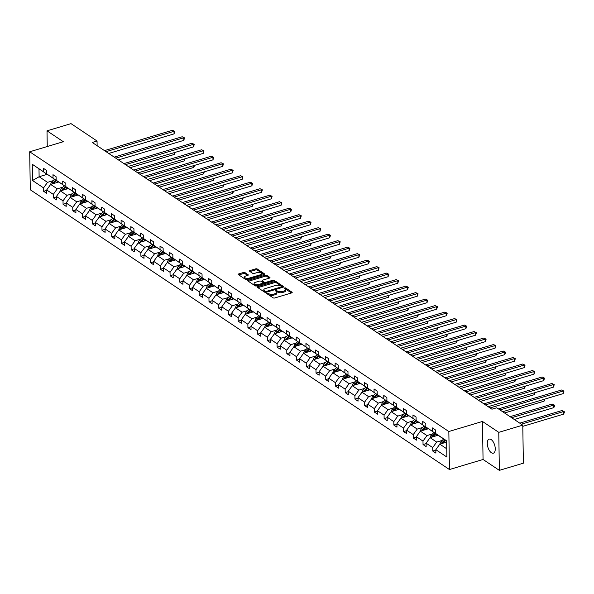 <?xml version="1.0" encoding="UTF-8"?>
<svg xmlns="http://www.w3.org/2000/svg" width="594" height="594" viewBox="0 0 594 594"><rect width="100%" height="100%" fill="white"/><g stroke="black" fill="none" stroke-linecap="round" stroke-linejoin="round"><path stroke-width="0.89" d="M266.892 293.028L266.661 293.51L273.166 297.854A1.121 0.497 -0.9 0 0 274.725 297.98L291.691 292.894A1.121 0.497 -0.9 0 0 292.203 292.471A1.121 0.497 -0.9 0 0 292.018 292.203L285.514 287.867L284.073 288.075L285.038 288.825A3.594 1.589 -0.9 0 1 285.617 289.672A3.594 1.589 -0.9 0 1 283.984 291.03L282.566 291.454A3.594 1.589 -0.9 0 1 277.591 291.053L275.661 290.399L275.304 290.704L276.269 291.446A3.594 1.589 -0.9 0 1 276.849 292.293A3.594 1.589 -0.9 0 1 275.215 293.659L273.797 294.082A3.594 1.589 -0.9 0 1 268.822 293.681L266.892 293.028M491.372 452.725A7.328 3.542 -106.7 0 0 493.369 453.17A7.328 3.542 -106.7 0 0 495.099 447A7.328 3.542 -106.7 0 0 491.164 439.575A7.328 3.542 -106.7 0 0 489.166 439.129A7.328 3.542 -106.7 0 0 487.444 445.292A7.328 3.542 -106.7 0 0 491.372 452.725M245.01 272.639A1.121 0.497 -0.9 0 0 243.458 272.512L238.699 273.938A1.121 0.497 -0.9 0 0 238.187 274.361A1.121 0.497 -0.9 0 0 238.365 274.628L245.589 279.447A1.121 0.497 -0.9 0 0 247.141 279.574L264.115 274.495A1.121 0.497 -0.9 0 0 264.627 274.064A1.121 0.497 -0.9 0 0 264.441 273.804L257.224 268.978A1.121 0.497 -0.9 0 0 255.665 268.852L249.918 270.574A1.121 0.497 -0.9 0 0 249.406 271.005A1.121 0.497 -0.9 0 0 249.584 271.265L252.673 273.329A1.121 0.497 -0.9 0 0 254.232 273.455L257.083 272.601A3.007 1.329 -0.9 0 1 260.142 272.505A3.007 1.329 -0.9 0 1 261.724 273.648A3.007 1.329 -0.9 0 1 260.358 274.792L249.183 278.133A3.007 1.329 -0.9 0 1 246.124 278.23A3.007 1.329 -0.9 0 1 244.542 277.086A3.007 1.329 -0.9 0 1 245.909 275.95L247.772 275.393A1.121 0.497 -0.9 0 0 248.285 274.963A1.121 0.497 -0.9 0 0 248.106 274.695L245.01 272.639L245.032 273.663A1.121 0.497 -0.9 0 0 243.473 273.537L238.825 274.933M63.313 141.714L47.008 130.828L71.02 123.641L97.052 141.023L92.248 142.456L491.936 409.214L496.74 407.774L522.779 425.156L498.767 432.343L482.462 421.458L448.841 431.519L29.7 151.782L63.313 141.714M257.737 286.642A1.121 0.497 -0.9 0 0 257.224 287.065A1.121 0.497 -0.9 0 0 257.402 287.333L264.627 292.151A1.121 0.497 -0.9 0 0 266.179 292.278L283.152 287.199A1.121 0.497 -0.9 0 0 283.665 286.776A1.121 0.497 -0.9 0 0 283.479 286.508L276.255 281.69A1.121 0.497 -0.9 0 0 274.703 281.563L257.737 286.642L257.751 287.563M255.108 285.803L247.884 280.977A1.121 0.497 -0.9 0 1 247.705 280.717A1.121 0.497 -0.9 0 1 248.218 280.286L265.184 275.208A1.121 0.497 -0.9 0 1 266.736 275.334L269.832 277.398A1.121 0.497 -0.9 0 1 270.01 277.658A1.121 0.497 -0.9 0 1 269.498 278.089L262.615 280.145A1.121 0.497 -0.9 0 0 262.11 280.576A1.121 0.497 -0.9 0 0 262.288 280.836L264.337 282.209A1.121 0.497 -0.9 0 0 265.897 282.336L273.054 280.19L274.272 280.465L273.916 280.762L256.66 285.929A1.121 0.497 -0.9 0 1 255.108 285.803M47.008 130.828L47.253 146.525M482.462 421.458L483.056 459.474L499.361 470.359L498.767 432.343M499.361 470.359L523.373 463.171L522.779 425.156M47.676 174.666L32.269 164.271L43.31 171.636L43.258 168.199L46.377 170.278L46.429 173.723L53.037 178.133L52.985 174.688L56.103 176.774L56.155 180.212L62.771 184.623L62.712 181.185L65.83 183.264L65.889 186.709L72.498 191.119L72.446 187.674L75.564 189.761L75.616 193.198L82.224 197.609L82.172 194.171L85.291 196.25L85.343 199.695L91.951 204.106L91.899 200.661L95.018 202.747L95.07 206.185L101.685 210.595L101.626 207.158L104.744 209.237L104.804 212.682L111.412 217.092L111.36 213.647L114.479 215.733L114.531 219.171L121.139 223.582L121.087 220.144L124.205 222.223L124.257 225.668L130.866 230.078L130.814 226.633L133.932 228.72L133.984 232.157L140.6 236.568L140.54 233.13L143.659 235.209L143.718 238.654L150.327 243.065L150.275 239.62L153.393 241.699L153.445 245.144L160.053 249.554L160.001 246.116L163.12 248.195L163.172 251.641L169.78 256.051L169.728 252.606L172.847 254.685L172.899 258.13L179.514 262.541L179.455 259.103L182.573 261.182L182.633 264.627L189.241 269.037L189.189 265.592L192.308 267.671L192.359 271.116L198.968 275.527L198.916 272.089L202.034 274.168L202.086 277.606L208.694 282.024L208.643 278.579L211.761 280.658L211.813 284.103L218.429 288.513L218.369 285.075L221.488 287.154L221.547 290.592L228.155 295.01L228.103 291.565L231.222 293.644L231.274 297.089L237.882 301.5L237.83 298.062L240.949 300.141L241.001 303.579L247.616 307.996L247.557 304.551L250.675 306.63L250.727 310.075L257.343 314.486L257.291 311.048L260.402 313.127L260.462 316.565L267.07 320.983L267.018 317.538L270.136 319.617L270.188 323.062L276.797 327.472L276.745 324.034L279.863 326.113L279.915 329.551L286.531 333.969L286.471 330.524L289.59 332.603L289.649 336.048L296.257 340.459L296.206 337.021L299.324 339.1L299.376 342.538L305.984 346.955L305.932 343.51L309.051 345.589L309.103 349.034L315.711 353.445L315.659 350.007L318.778 352.086L318.829 355.524L325.445 359.942L325.386 356.497L328.504 358.576L328.564 362.021L335.172 366.431L335.12 362.986L338.238 365.072L338.29 368.51L344.899 372.928L344.847 369.483L347.965 371.562L348.017 375.007L354.625 379.418L354.573 375.972L357.692 378.059L357.744 381.496L364.36 385.914L364.3 382.469L367.419 384.548L367.478 387.993L374.086 392.404L374.034 388.959L377.153 391.045L377.205 394.483L383.813 398.893L383.761 395.456L386.88 397.535L386.932 400.98L393.54 405.39L393.488 401.945L396.606 404.031L396.658 407.469L403.274 411.88L403.215 408.442L406.333 410.521L406.393 413.966L413.001 418.376L412.949 414.931L416.067 417.018L416.119 420.455L422.728 424.866L422.676 421.428L425.794 423.507L425.846 426.952L432.454 431.363L432.402 427.918L435.521 430.004L435.573 433.442L446.614 440.807L446.866 457.046L435.833 449.68L435.885 453.118L432.766 451.039L432.714 447.594L426.106 443.183L426.158 446.629L423.039 444.542L422.987 441.104L416.372 436.694L416.431 440.132L413.313 438.053L413.253 434.608L406.645 430.197L406.697 433.642L403.578 431.556L403.526 428.118L396.918 423.708L396.97 427.145L393.852 425.066L393.8 421.621L387.184 417.211L387.243 420.656L384.125 418.57L384.073 415.132L377.457 410.721L377.517 414.159L374.398 412.08L374.339 408.635L367.731 404.224L367.783 407.67L364.664 405.583L364.612 402.145L358.004 397.735L358.056 401.173L354.937 399.094L354.885 395.649L348.27 391.238L348.329 394.683L345.211 392.597L345.151 389.159L338.543 384.749L338.595 388.186L335.484 386.107L335.424 382.662L328.816 378.252L328.868 381.697L325.75 379.611L325.698 376.173L319.089 371.762L319.141 375.2L316.023 373.121L315.971 369.676L309.355 365.265L309.415 368.711L306.296 366.624L306.237 363.186L299.628 358.776L299.68 362.214L296.562 360.135L296.51 356.69L289.902 352.279L289.954 355.724L286.835 353.645L286.783 350.2L280.175 345.79L280.227 349.227L277.108 347.148L277.056 343.703L270.441 339.293L270.5 342.738L267.382 340.659L267.322 337.214L260.714 332.803L260.766 336.241L257.648 334.162L257.596 330.717L250.987 326.306L251.039 329.752L247.921 327.673L247.869 324.227L241.261 319.817L241.313 323.255L238.194 321.176L238.142 317.738L231.526 313.32L231.586 316.765L228.467 314.686L228.408 311.241L221.8 306.831L221.852 310.268L218.733 308.189L218.681 304.752L212.073 300.334L212.125 303.779L209.006 301.7L208.954 298.255L202.346 293.844L202.398 297.282L199.28 295.203L199.228 291.765L192.612 287.348L192.671 290.793L189.553 288.714L189.493 285.269L182.885 280.858L182.937 284.296L179.819 282.217L179.767 278.779L173.158 274.361L173.21 277.806L170.092 275.727L170.04 272.282L163.424 267.872L163.484 271.31L160.365 269.231L160.313 265.793L153.698 261.375L153.757 264.82L150.638 262.741L150.579 259.296L143.971 254.885L144.023 258.323L140.904 256.244L140.852 252.806L134.244 248.389L134.296 251.834L131.177 249.755L131.126 246.31L124.51 241.899L124.569 245.337L121.451 243.258L121.391 239.82L114.783 235.402L114.835 238.847L111.724 236.768L111.665 233.323L105.056 228.913L105.108 232.358L101.99 230.272L101.938 226.834L95.33 222.416L95.382 225.861L92.263 223.782L92.211 220.337L85.595 215.926L85.655 219.372L82.536 217.285L82.477 213.847L75.869 209.43L75.921 212.875L72.802 210.796L72.75 207.351L66.142 202.94L66.194 206.385L63.075 204.299L63.023 200.861L56.415 196.443L56.467 199.888L53.349 197.809L53.297 194.364L46.681 189.954L46.74 193.399L43.622 191.313L43.562 187.875L32.529 180.509L32.269 164.271M47.409 174.747L43.31 171.636M448.841 431.519L449.443 469.535L30.294 189.79L29.7 151.782M62.816 187.177L57.262 188.84L50.646 184.43L58.591 182.054M50.646 184.43L46.681 189.954M57.262 188.84L53.297 194.364M57.41 181.163L46.429 173.723M57.143 181.237L53.037 178.133M72.55 193.674L66.988 195.337L60.38 190.926L68.317 188.55M60.38 190.926L56.415 196.443M66.988 195.337L63.023 200.861M67.137 187.652L56.155 180.212M66.87 187.734L62.771 184.623M82.276 200.163L76.715 201.826L70.107 197.416L78.044 195.04M70.107 197.416L66.142 202.94M76.715 201.826L72.75 207.351M76.864 194.149L65.889 186.709M76.596 194.223L72.498 191.119M92.003 206.66L86.449 208.323L79.834 203.913L87.771 201.537M79.834 203.913L75.869 209.43M86.449 208.323L82.477 213.847M86.59 200.638L75.616 193.198M86.323 200.72L82.224 197.609M101.73 213.149L96.176 214.813L89.568 210.402L97.505 208.026M89.568 210.402L85.595 215.926M96.176 214.813L92.211 220.337M96.325 207.135L85.343 199.695M96.057 207.209L91.951 204.106M111.464 219.646L105.903 221.31L99.295 216.899L107.232 214.523M99.295 216.899L95.33 222.416M105.903 221.31L101.938 226.834M106.051 213.625L95.07 206.185M105.784 213.706L101.685 210.595M121.191 226.136L115.63 227.799L109.021 223.389L116.959 221.013M109.021 223.389L105.056 228.913M115.63 227.799L111.665 233.323M115.778 220.122L104.804 212.682M115.511 220.196L111.412 217.092M130.918 232.633L125.364 234.296L118.748 229.885L126.685 227.509M118.748 229.885L114.783 235.402M125.364 234.296L121.391 239.82M125.505 226.611L114.531 219.171M125.245 226.693L121.139 223.582M140.652 239.122L135.09 240.785L128.482 236.375L136.42 233.999M128.482 236.375L124.51 241.899M135.09 240.785L131.126 246.31M135.239 233.108L124.257 225.668M134.972 233.182L130.866 230.078M150.379 245.619L144.817 247.282L138.209 242.872L146.146 240.496M138.209 242.872L134.244 248.389M144.817 247.282L140.852 252.806M144.966 239.597L133.984 232.157M144.698 239.679L140.6 236.568M160.105 252.108L154.544 253.772L147.936 249.361L155.873 246.985M147.936 249.361L143.971 254.885M154.544 253.772L150.579 259.296M154.692 246.094L143.718 238.654M154.425 246.168L150.327 243.065M169.832 258.605L164.278 260.269L157.662 255.858L165.6 253.475M157.662 255.858L153.698 261.375M164.278 260.269L160.313 265.793M164.419 252.584L153.445 245.144M164.159 252.665L160.053 249.554M179.566 265.095L174.005 266.758L167.397 262.348L175.334 259.972M167.397 262.348L163.424 267.872M174.005 266.758L170.04 272.282M174.153 259.081L163.172 251.641M173.886 259.155L169.78 256.051M189.293 271.592L183.732 273.255L177.123 268.844L185.061 266.461M177.123 268.844L173.158 274.361M183.732 273.255L179.767 278.779M183.88 265.57L172.899 258.13M183.613 265.652L179.514 262.541M199.02 278.081L193.458 279.744L186.85 275.334L194.787 272.958M186.85 275.334L182.885 280.858M193.458 279.744L189.493 285.269M193.607 272.067L182.633 264.627M193.34 272.141L189.241 269.037M208.746 284.578L203.193 286.241L196.577 281.831L204.514 279.447M196.577 281.831L192.612 287.348M203.193 286.241L199.228 291.765M203.334 278.556L192.359 271.116M203.074 278.638L198.968 275.527M218.481 291.067L212.919 292.731L206.311 288.32L214.248 285.944M206.311 288.32L202.346 293.844M212.919 292.731L208.954 298.255M213.068 285.046L202.086 277.606M212.801 285.127L208.694 282.024M228.207 297.564L222.646 299.228L216.038 294.81L223.975 292.434M216.038 294.81L212.073 300.334M222.646 299.228L218.681 304.752M222.795 291.543L211.813 284.103M222.527 291.624L218.429 288.513M237.934 304.054L232.373 305.717L225.765 301.307L233.702 298.931M225.765 301.307L221.8 306.831M232.373 305.717L228.408 311.241M232.521 298.032L221.547 290.592M232.254 298.114L228.155 295.01M247.661 310.551L242.107 312.214L235.491 307.796L243.429 305.42M235.491 307.796L231.526 313.32M242.107 312.214L238.142 317.738M242.255 304.529L231.274 297.089M241.988 304.611L237.882 301.5M257.395 317.04L251.834 318.703L245.225 314.293L253.163 311.917M245.225 314.293L241.261 319.817M251.834 318.703L247.869 324.227M251.982 311.018L241.001 303.579M251.715 311.1L247.616 307.996M267.122 323.537L261.56 325.2L254.952 320.782L262.89 318.406M254.952 320.782L250.987 326.306M261.56 325.2L257.596 330.717M261.709 317.515L250.727 310.075M261.442 317.597L257.343 314.486M276.849 330.026L271.295 331.69L264.679 327.279L272.616 324.903M264.679 327.279L260.714 332.803M271.295 331.69L267.322 337.214M271.436 324.005L260.462 316.565M271.168 324.086L267.07 320.983M286.575 336.516L281.021 338.186L274.406 333.769L282.35 331.393M274.406 333.769L270.441 339.293M281.021 338.186L277.056 343.703M281.17 330.502L270.188 323.062M280.903 330.583L276.797 327.472M296.309 343.013L290.748 344.676L284.14 340.265L292.077 337.889M284.14 340.265L280.175 345.79M290.748 344.676L286.783 350.2M290.897 336.991L279.915 329.551M290.629 337.073L286.531 333.969M306.036 349.502L300.475 351.173L293.867 346.755L301.804 344.379M293.867 346.755L289.902 352.279M300.475 351.173L296.51 356.69M300.623 343.488L289.649 336.048M300.356 343.57L296.257 340.459M315.763 355.999L310.209 357.662L303.593 353.252L311.531 350.876M303.593 353.252L299.628 358.776M310.209 357.662L306.237 363.186M310.35 349.977L299.376 342.538M310.083 350.059L305.984 346.955M325.49 362.488L319.936 364.159L313.328 359.741L321.265 357.365M313.328 359.741L309.355 365.265M319.936 364.159L315.971 369.676M320.084 356.474L309.103 349.034M319.817 356.556L315.711 353.445M335.224 368.985L329.663 370.649L323.054 366.238L330.992 363.862M323.054 366.238L319.089 371.762M329.663 370.649L325.698 376.173M329.811 362.964L318.829 355.524M329.544 363.045L325.445 359.942M344.951 375.475L339.389 377.145L332.781 372.728L340.718 370.352M332.781 372.728L328.816 378.252M339.389 377.145L335.424 382.662M339.538 369.461L328.564 362.021M339.271 369.542L335.172 366.431M354.677 381.972L349.124 383.635L342.508 379.224L350.445 376.848M342.508 379.224L338.543 384.749M349.124 383.635L345.151 389.159M349.265 375.95L338.29 368.51M349.005 376.032L344.899 372.928M364.412 388.461L358.85 390.132L352.242 385.714L360.179 383.338M352.242 385.714L348.27 391.238M358.85 390.132L354.885 395.649M358.999 382.447L348.017 375.007M358.731 382.529L354.625 379.418M374.138 394.958L368.577 396.621L361.969 392.211L369.906 389.835M361.969 392.211L358.004 397.735M368.577 396.621L364.612 402.145M368.726 388.936L357.744 381.496M368.458 389.018L364.36 385.914M383.865 401.447L378.304 403.118L371.696 398.7L379.633 396.324M371.696 398.7L367.731 404.224M378.304 403.118L374.339 408.635M378.452 395.433L367.478 387.993M378.185 395.515L374.086 392.404M393.592 407.944L388.038 409.608L381.422 405.197L389.36 402.821M381.422 405.197L377.457 410.721M388.038 409.608L384.073 415.132M388.179 401.923L377.205 394.483M387.919 402.004L383.813 398.893M403.326 414.434L397.765 416.097L391.156 411.687L399.094 409.311M391.156 411.687L387.184 417.211M397.765 416.097L393.8 421.621M397.913 408.42L386.932 400.98M397.646 408.501L393.54 405.39M413.053 420.931L407.491 422.594L400.883 418.183L408.821 415.807M400.883 418.183L396.918 423.708M407.491 422.594L403.526 428.118M407.64 414.909L396.658 407.469M407.373 414.991L403.274 411.88M422.779 427.42L417.218 429.083L410.61 424.673L418.547 422.297M410.61 424.673L406.645 430.197M417.218 429.083L413.253 434.608M417.367 421.406L406.393 413.966M417.099 421.48L413.001 418.376M432.506 433.917L426.952 435.58L420.337 431.17L428.274 428.794M420.337 431.17L416.372 436.694M426.952 435.58L422.987 441.104M427.093 427.895L416.119 420.455M426.834 427.977L422.728 424.866M442.24 440.406L436.679 442.07L430.071 437.659L438.008 435.283M430.071 437.659L426.106 443.183M436.679 442.07L432.714 447.594M436.828 434.392L425.846 426.952M436.56 434.466L432.454 431.363M446.74 448.789L439.798 444.156L446.636 442.107M439.798 444.156L435.833 449.68M483.056 459.474L449.443 469.535M97.126 145.708L97.052 141.023M38.996 169.127L39.115 176.73L47.535 182.351L53.089 180.687M46.896 174.398L39.115 176.73L32.529 180.509M445.359 442.493L446.621 441.208L435.573 433.442M47.535 182.351L43.562 187.875M435.84 450.118L432.766 451.039M426.106 443.629L423.039 444.542M416.379 437.132L413.313 438.053M406.652 430.643L403.578 431.556M396.926 424.146L393.852 425.066M387.191 417.656L384.125 418.57M377.465 411.159L374.398 412.08M367.738 404.67L364.664 405.583M358.011 398.173L354.937 399.094M348.277 391.684L345.211 392.597M338.55 385.187L335.484 386.107M328.824 378.697L325.75 379.611M319.097 372.2L316.023 373.121M309.363 365.711L306.296 366.624M299.636 359.214L296.562 360.135M289.909 352.725L286.835 353.645M280.182 346.228L277.108 347.148M270.448 339.738L267.382 340.659M260.721 333.241L257.648 334.162M250.995 326.752L247.921 327.673M241.268 320.255L238.194 321.176M231.534 313.766L228.467 314.686M221.807 307.269L218.733 308.189M212.08 300.779L209.006 301.7M202.346 294.282L199.28 295.203M192.619 287.793L189.553 288.714M182.893 281.296L179.819 282.217M173.166 274.807L170.092 275.727M163.432 268.31L160.365 269.231M153.705 261.82L150.638 262.741M143.978 255.323L140.904 256.244M134.251 248.834L131.177 249.755M124.517 242.337L121.451 243.258M114.791 235.848L111.724 236.768M105.064 229.351L101.99 230.272M95.337 222.861L92.263 223.782M85.603 216.364L82.536 217.285M75.876 209.875L72.802 210.796M66.149 203.378L63.075 204.299M56.423 196.889L53.349 197.809M46.688 190.392L43.622 191.313M267.389 293.993L268.837 294.706A3.594 1.589 -0.9 0 0 273.819 295.107L273.797 294.082M276.849 292.293L276.871 293.325A3.594 1.589 -0.9 0 1 275.23 294.683L273.819 295.107M285.617 289.672L285.632 290.696A3.594 1.589 -0.9 0 1 283.999 292.062L282.581 292.486A3.594 1.589 -0.9 0 1 277.606 292.077L276.151 291.372M291.58 292.931L284.92 288.743M283.041 287.229L276.277 282.714A1.121 0.497 -0.9 0 0 274.718 282.588L257.863 287.637M265.273 291.305L266.364 291.394L281.259 286.939L281.615 286.642L280.598 285.863A3.594 1.589 -0.9 0 0 275.623 285.454L265.444 288.506A3.594 1.589 -0.9 0 0 263.803 289.872A3.594 1.589 -0.9 0 0 264.389 290.718L265.273 291.305L265.325 292.359M281.615 286.642L281.504 287.481M263.803 289.872L263.825 290.897A3.594 1.589 -0.9 0 0 264.404 291.743L264.389 290.718M265.288 292.337L264.404 291.743M248.344 281.281L265.199 276.232L265.184 275.208M269.394 278.118L266.758 276.358A1.121 0.497 -0.9 0 0 265.199 276.232M262.11 280.576L262.125 281.601A1.121 0.497 -0.9 0 0 262.303 281.868L264.352 283.234A1.121 0.497 -0.9 0 0 264.983 283.435M255.479 282.284A3.007 1.329 -0.9 0 0 254.106 283.427A3.007 1.329 -0.9 0 0 255.687 284.563A3.007 1.329 -0.9 0 0 258.754 284.474L262.689 283.293A1.121 0.497 -0.9 0 0 263.201 282.87A1.121 0.497 -0.9 0 0 263.016 282.603L260.966 281.237A1.121 0.497 -0.9 0 0 259.415 281.111L255.479 282.284M254.106 283.427L254.128 284.452A3.007 1.329 -0.9 0 0 257.321 285.729M263.209 283.969A1.121 0.497 -0.9 0 0 263.216 283.895L263.201 282.87M247.661 275.423L245.032 273.663M244.542 277.086L244.557 278.118A3.007 1.329 -0.9 0 0 247.757 279.388M261.397 275.304A3.007 1.329 -0.9 0 0 261.746 274.673L261.724 273.648M264.003 274.525L257.239 270.01A1.121 0.497 -0.9 0 0 255.68 269.884L250.037 271.569M439.916 444.119A3.037 2.294 -56.3 0 1 441.03 441.632L443.518 439.115M522.794 426.344L563.528 414.152L563.491 411.583L561.931 410.543L519.787 423.158M442.627 443.31A3.037 2.294 -56.3 0 1 442.961 442.924L445.448 440.406M444.706 439.902L442.218 442.426A3.037 2.294 123.7 0 0 441.379 443.681M521.346 424.198L563.491 411.583L564.285 411.664L564.3 412.689L563.528 414.152M561.931 410.543L564.285 411.664M502.658 411.731L563.209 393.599L563.171 391.03L499.992 409.949M561.612 389.991L563.958 391.119L561.612 389.991L498.433 408.902M563.958 391.119L563.209 393.599M435.625 435.996L437.05 434.556M430.19 437.622A3.037 2.294 -56.3 0 1 431.303 435.142L433.791 432.618M514.285 419.49L553.801 407.655L553.764 405.086L552.205 404.046L510.06 416.661M432.9 436.813A3.037 2.294 -56.3 0 1 433.234 436.427L435.721 433.91M434.971 433.412L432.484 435.929A3.037 2.294 123.7 0 0 431.645 437.191M511.62 417.708L553.764 405.086L554.558 405.175L554.573 406.199L553.801 407.655M552.205 404.046L554.558 405.175M425.898 429.507L427.316 428.066M420.463 431.133A3.037 2.294 -56.3 0 1 421.569 428.645L424.057 426.128M504.558 412.993L544.074 401.165L544.045 399.339M423.173 430.323A3.037 2.294 -56.3 0 1 423.507 429.937L425.995 427.42M425.245 426.915L422.757 429.44A3.037 2.294 123.7 0 0 421.918 430.695M544.832 399.101L544.074 401.165M488.127 406.675L553.482 387.11L553.437 384.541L485.461 404.893M551.878 383.501L554.232 384.622L551.878 383.501L483.902 403.853M554.232 384.622L553.482 387.11M478.4 400.178L543.748 380.613L543.71 378.044L475.735 398.396M542.151 377.004L544.505 378.133L542.151 377.004L474.175 397.356M544.505 378.133L543.748 380.613M416.171 423.01L417.589 421.569M410.729 424.636A3.037 2.294 -56.3 0 1 411.842 422.156L414.33 419.631M490.028 407.937L534.348 394.668L534.318 392.842M413.446 423.826A3.037 2.294 -56.3 0 1 413.78 423.44L416.268 420.923M415.518 420.426L413.03 422.943A3.037 2.294 123.7 0 0 412.191 424.205M535.105 392.612L534.348 394.668M468.673 393.688L534.021 374.123L533.984 371.554L466 391.906M532.424 370.515L534.778 371.636L532.424 370.515L464.441 390.867M534.778 371.636L534.021 374.123M406.445 416.52L407.863 415.08M401.002 418.146A3.037 2.294 -56.3 0 1 402.116 415.659L404.603 413.142M480.301 401.447L524.613 388.179L524.591 386.352M403.712 417.337A3.037 2.294 -56.3 0 1 404.046 416.951L406.534 414.434M405.784 413.929L403.296 416.453A3.037 2.294 123.7 0 0 402.465 417.708M525.378 386.115L524.613 388.179M458.947 387.191L524.294 367.627L524.257 365.058L456.274 385.409M522.698 364.018L525.044 365.147L522.698 364.018L454.714 384.37M525.044 365.147L524.294 367.627M396.71 410.023L398.136 408.583M391.275 411.649A3.037 2.294 -56.3 0 1 392.389 409.169L394.876 406.645M470.567 394.951L514.887 381.682L514.857 379.856M393.985 410.84A3.037 2.294 -56.3 0 1 394.319 410.454L396.807 407.937M396.057 407.439L393.57 409.957A3.037 2.294 123.7 0 0 392.731 411.219M515.644 379.625L514.887 381.682M449.213 380.702L514.567 361.137L514.523 358.568L446.547 378.92M512.964 357.529L515.317 358.65L512.964 357.529L444.988 377.881M515.317 358.65L514.567 361.137M386.984 403.534L388.402 402.093M381.548 405.16A3.037 2.294 -56.3 0 1 382.655 402.673L385.142 400.156M460.84 388.461L505.16 375.193L505.13 373.366M384.259 404.351A3.037 2.294 -56.3 0 1 384.593 403.965L387.08 401.447M386.33 400.943L383.843 403.467A3.037 2.294 123.7 0 0 383.004 404.722M505.917 373.129L505.16 375.193M439.486 374.205L504.833 354.64L504.796 352.071L436.82 372.423M503.237 351.032L505.591 352.16L503.237 351.032L435.261 371.384M505.591 352.16L504.833 354.64M377.257 397.037L378.675 395.597M371.814 398.663A3.037 2.294 -56.3 0 1 372.928 396.183L375.415 393.659M451.113 381.964L495.433 368.696L495.403 366.869M374.532 397.854A3.037 2.294 -56.3 0 1 374.866 397.468L377.346 394.951M376.603 394.453L374.116 396.97A3.037 2.294 123.7 0 0 373.277 398.232M496.19 366.639L495.433 368.696M429.759 367.716L495.106 348.151L495.069 345.582L427.086 365.934M493.51 344.542L495.864 345.663L493.51 344.542L425.527 364.894M495.864 345.663L495.106 348.151M367.523 390.548L368.948 389.107M362.088 392.174A3.037 2.294 -56.3 0 1 363.201 389.686L365.689 387.169M441.387 375.475L485.699 362.206L485.677 360.38M364.798 391.364A3.037 2.294 -56.3 0 1 365.132 390.978L367.619 388.461M366.869 387.956L364.382 390.481A3.037 2.294 123.7 0 0 363.55 391.736M486.464 360.142L485.699 362.206M420.032 361.219L485.38 341.654L485.335 339.085L417.359 359.437M483.776 338.045L486.13 339.174L483.776 338.045L415.8 358.397M486.13 339.174L485.38 341.654M357.796 384.051L359.222 382.61M352.361 385.677A3.037 2.294 -56.3 0 1 353.475 383.197L355.962 380.672M431.652 368.978L475.972 355.709L475.943 353.883M355.071 384.867A3.037 2.294 -56.3 0 1 355.405 384.481L357.892 381.964M357.143 381.467L354.655 383.984A3.037 2.294 123.7 0 0 353.816 385.246M476.73 353.653L475.972 355.709M410.298 354.729L475.653 335.165L475.608 332.595L407.633 352.947M474.049 331.556L476.403 332.677L474.049 331.556L406.073 351.908M476.403 332.677L475.653 335.165M348.069 377.561L349.487 376.121M342.634 379.187A3.037 2.294 -56.3 0 1 343.74 376.7L346.228 374.183M421.926 362.488L466.245 349.22L466.216 347.393M345.344 378.378A3.037 2.294 -56.3 0 1 345.678 377.992L348.166 375.475M347.416 374.97L344.928 377.494A3.037 2.294 123.7 0 0 344.089 378.749M467.003 347.156L466.245 349.22M400.571 348.233L465.919 328.668L465.882 326.099L397.898 346.451M464.322 325.059L466.676 326.188L464.322 325.059L396.346 345.411M466.676 326.188L465.919 328.668M338.342 371.064L339.761 369.631M332.9 372.69A3.037 2.294 -56.3 0 1 334.014 370.211L336.501 367.686M412.199 355.992L456.519 342.723L456.489 340.897M335.617 371.881A3.037 2.294 -56.3 0 1 335.944 371.495L338.432 368.978M337.689 368.48L335.202 370.998A3.037 2.294 123.7 0 0 334.363 372.26M457.276 340.666L456.519 342.723M390.845 341.743L456.192 322.178L456.155 319.609L388.172 339.961M454.596 318.57L456.942 319.691L454.596 318.57L386.612 338.922M456.942 319.691L456.192 322.178M328.608 364.575L330.034 363.134M323.173 366.201A3.037 2.294 -56.3 0 1 324.287 363.714L326.774 361.197M402.465 349.502L446.785 336.234L446.755 334.407M325.883 365.392A3.037 2.294 -56.3 0 1 326.217 365.006L328.705 362.488M327.955 361.991L325.467 364.508A3.037 2.294 123.7 0 0 324.636 365.763M447.549 334.17L446.785 336.234M381.11 335.246L446.465 315.681L446.421 313.112L378.445 333.464M444.861 312.073L447.215 313.201L444.861 312.073L376.886 332.425M447.215 313.201L446.465 315.681M318.881 358.078L320.307 356.645M313.446 359.712A3.037 2.294 -56.3 0 1 314.56 357.224L317.048 354.707M392.738 343.005L437.058 329.737L437.028 327.91M316.157 358.895A3.037 2.294 -56.3 0 1 316.491 358.509L318.978 355.992M318.228 355.494L315.741 358.011A3.037 2.294 123.7 0 0 314.902 359.273M437.815 327.68L437.058 329.737M371.384 328.757L436.739 309.192L436.694 306.623L368.718 326.975M435.135 305.583L437.488 306.704L435.135 305.583L367.159 325.935M437.488 306.704L436.739 309.192M309.155 351.589L310.573 350.148M303.72 353.215A3.037 2.294 -56.3 0 1 304.826 350.727L307.313 348.21M383.011 336.516L427.331 323.247L427.301 321.421M306.43 352.405A3.037 2.294 -56.3 0 1 306.764 352.019L309.251 349.502M308.501 349.005L306.014 351.522A3.037 2.294 123.7 0 0 305.175 352.777M428.088 321.183L427.331 323.247M361.657 322.26L427.004 302.695L426.967 300.126L358.984 320.478M425.408 299.086L427.762 300.215L425.408 299.086L357.425 319.438M427.762 300.215L427.004 302.695M299.428 345.092L300.846 343.659M293.985 346.725A3.037 2.294 -56.3 0 1 295.099 344.238L297.587 341.721M373.284 330.019L417.604 316.751L417.575 314.924M296.703 345.908A3.037 2.294 -56.3 0 1 297.03 345.522L299.517 343.005M298.775 342.508L296.287 345.025A3.037 2.294 123.7 0 0 295.448 346.287M418.362 314.694L417.604 316.751M351.93 315.77L417.278 296.206L417.24 293.636L349.257 313.988M415.681 292.597L418.028 293.718L415.681 292.597L347.698 312.949M418.028 293.718L417.278 296.206M289.694 338.602L291.119 337.162M284.259 340.228A3.037 2.294 -56.3 0 1 285.372 337.741L287.86 335.224M363.55 323.53L407.87 310.261L407.84 308.435M286.969 339.419A3.037 2.294 -56.3 0 1 287.303 339.033L289.79 336.516M289.04 336.018L286.553 338.535A3.037 2.294 123.7 0 0 285.721 339.79M408.635 308.197L407.87 310.261M342.196 309.274L407.551 289.709L407.506 287.14L339.53 307.492M405.947 286.1L408.301 287.229L405.947 286.1L337.971 306.452M408.301 287.229L407.551 289.709M279.967 332.105L281.385 330.672M274.532 333.739A3.037 2.294 -56.3 0 1 275.646 331.252L278.126 328.734M353.824 317.033L398.143 303.764L398.114 301.938M277.242 332.922A3.037 2.294 -56.3 0 1 277.576 332.536L280.064 330.019M279.314 329.522L276.826 332.039A3.037 2.294 123.7 0 0 275.987 333.301M398.901 301.707L398.143 303.764M332.469 302.784L397.824 283.219L397.78 280.65L329.804 301.002M396.22 279.611L398.574 280.732L396.22 279.611L328.244 299.963M398.574 280.732L397.824 283.219M270.24 325.616L271.658 324.176M264.798 327.242A3.037 2.294 -56.3 0 1 265.912 324.755L268.399 322.238M344.097 310.543L388.417 297.275L388.387 295.448M267.515 326.433A3.037 2.294 -56.3 0 1 267.849 326.047L270.337 323.53M269.587 323.032L267.1 325.549A3.037 2.294 123.7 0 0 266.261 326.804M389.174 295.211L388.417 297.275M322.742 296.287L388.09 276.722L388.053 274.153L320.069 294.505M386.494 273.114L388.847 274.242L386.494 273.114L318.51 293.466M388.847 274.242L388.09 276.722M260.514 319.119L261.932 317.686M255.071 320.753A3.037 2.294 -56.3 0 1 256.185 318.265L258.672 315.748M334.37 304.046L378.69 290.778L378.66 288.959M257.789 319.936A3.037 2.294 -56.3 0 1 258.115 319.55L260.603 317.033M259.86 316.535L257.373 319.052A3.037 2.294 123.7 0 0 256.534 320.315M379.447 288.721L378.69 290.778M313.016 289.798L378.363 270.233L378.326 267.664L310.343 288.016M376.767 266.624L379.113 267.746L376.767 266.624L308.783 286.976M379.113 267.746L378.363 270.233M250.779 312.63L252.205 311.189M245.344 314.256A3.037 2.294 -56.3 0 1 246.458 311.768L248.945 309.251M324.636 297.557L368.956 284.288L368.926 282.462M248.054 313.446A3.037 2.294 -56.3 0 1 248.389 313.06L250.876 310.543M250.126 310.046L247.639 312.563A3.037 2.294 123.7 0 0 246.8 313.818M369.72 282.224L368.956 284.288M303.282 283.301L368.636 263.736L368.592 261.167L300.616 281.519M367.033 260.127L369.386 261.256L367.033 260.127L299.057 280.479M369.386 261.256L368.636 263.736M241.053 306.133L242.471 304.7M235.618 307.766A3.037 2.294 -56.3 0 1 236.724 305.279L239.211 302.762M314.909 291.06L359.229 277.792L359.199 275.972M238.328 306.95A3.037 2.294 -56.3 0 1 238.662 306.571L241.149 304.046M240.399 303.549L237.912 306.066A3.037 2.294 123.7 0 0 237.073 307.328M359.986 275.735L359.229 277.792M293.555 276.811L358.91 257.247L358.865 254.678L290.889 275.029M357.306 253.638L359.66 254.759L357.306 253.638L289.33 273.99M359.66 254.759L358.91 257.247M231.326 299.643L232.744 298.203M225.883 301.269A3.037 2.294 -56.3 0 1 226.997 298.782L229.484 296.265M305.182 284.571L349.502 271.302L349.472 269.476M228.601 300.46A3.037 2.294 -56.3 0 1 228.935 300.074L231.422 297.557M230.672 297.059L228.185 299.576A3.037 2.294 123.7 0 0 227.346 300.831M350.26 269.238L349.502 271.302M283.828 270.315L349.175 250.75L349.138 248.181L281.155 268.54M347.579 247.141L349.933 248.27L347.579 247.141L279.596 267.493M349.933 248.27L349.175 250.75M221.599 293.146L223.017 291.713M216.157 294.78A3.037 2.294 -56.3 0 1 217.27 292.293L219.758 289.775M295.456 278.074L339.768 264.805L339.746 262.986M218.867 293.963A3.037 2.294 -56.3 0 1 219.201 293.584L221.688 291.06M220.946 290.563L218.458 293.08A3.037 2.294 123.7 0 0 217.619 294.342M340.533 262.748L339.768 264.805M274.101 263.825L339.449 244.26L339.412 241.691L271.428 262.043M337.852 240.652L340.199 241.773L337.852 240.652L269.869 261.004M340.199 241.773L339.449 244.26M211.865 286.657L213.291 285.217M206.43 288.283A3.037 2.294 -56.3 0 1 207.544 285.796L210.031 283.279M285.721 271.584L330.041 258.316L330.012 256.489M209.14 287.474A3.037 2.294 -56.3 0 1 209.474 287.088L211.961 284.571M211.212 284.073L208.724 286.59A3.037 2.294 123.7 0 0 207.885 287.845M330.799 256.252L330.041 258.316M264.367 257.328L329.722 237.763L329.677 235.194L261.702 255.554M328.118 234.155L330.472 235.283L328.118 234.155L260.142 254.507M330.472 235.283L329.722 237.763M202.138 280.16L203.556 278.727M196.703 281.794A3.037 2.294 -56.3 0 1 197.809 279.306L200.297 276.789M275.995 265.087L320.315 251.819L320.285 250M199.413 280.977A3.037 2.294 -56.3 0 1 199.747 280.598L202.235 278.074M201.485 277.576L198.997 280.093A3.037 2.294 123.7 0 0 198.158 281.356M321.072 249.762L320.315 251.819M254.64 250.839L319.988 231.274L319.951 228.705L251.975 249.057M318.391 227.665L320.745 228.787L318.391 227.665L250.416 248.017M320.745 228.787L319.988 231.274M192.411 273.671L193.83 272.23M186.969 275.297A3.037 2.294 -56.3 0 1 188.083 272.809L190.57 270.292M266.268 258.598L310.588 245.329L310.558 243.503M189.686 274.487A3.037 2.294 -56.3 0 1 190.021 274.101L192.508 271.584M191.758 271.087L189.271 273.604A3.037 2.294 123.7 0 0 188.432 274.859M311.345 243.265L310.588 245.329M244.914 244.342L310.261 224.777L310.224 222.208L242.241 242.567M308.665 221.168L311.018 222.297L308.665 221.168L240.681 241.52M311.018 222.297L310.261 224.777M182.685 267.174L184.103 265.741M177.242 268.807A3.037 2.294 -56.3 0 1 178.356 266.32L180.843 263.803M256.541 252.101L300.854 238.833L300.831 237.013M179.952 267.991A3.037 2.294 -56.3 0 1 180.286 267.612L182.774 265.087M182.024 264.59L179.537 267.107A3.037 2.294 123.7 0 0 178.705 268.369M301.618 236.776L300.854 238.833M235.187 237.852L300.534 218.288L300.497 215.719L232.514 236.07M298.938 214.679L301.284 215.8L298.938 214.679L230.955 235.031M301.284 215.8L300.534 218.288M172.951 260.684L174.376 259.244M167.515 262.31A3.037 2.294 -56.3 0 1 168.629 259.823L171.117 257.306M246.807 245.612L291.127 232.343L291.097 230.517M170.226 261.501A3.037 2.294 -56.3 0 1 170.56 261.115L173.047 258.598M172.297 258.1L169.81 260.618A3.037 2.294 123.7 0 0 168.971 261.872M291.884 230.279L291.127 232.343M225.453 231.363L290.808 211.791L290.763 209.222L222.787 229.581M289.204 208.182L291.557 209.311L289.204 208.182L221.228 228.534M291.557 209.311L290.808 211.791M163.224 254.187L164.642 252.754M157.789 255.821A3.037 2.294 -56.3 0 1 158.895 253.334L161.382 250.817M237.08 239.122L281.4 225.846L281.37 224.027M160.499 255.004A3.037 2.294 -56.3 0 1 160.833 254.626L163.32 252.101M162.57 251.604L160.083 254.121A3.037 2.294 123.7 0 0 159.244 255.383M282.157 223.79L281.4 225.846M215.726 224.866L281.073 205.301L281.036 202.732L213.06 223.084M279.477 201.693L281.831 202.814L279.477 201.693L211.501 222.045M281.831 202.814L281.073 205.301M153.497 247.698L154.915 246.258M148.055 249.324A3.037 2.294 -56.3 0 1 149.168 246.837L151.656 244.32M227.353 232.625L271.673 219.357L271.644 217.53M150.772 248.515A3.037 2.294 -56.3 0 1 151.106 248.129L153.586 245.612M152.844 245.114L150.356 247.631A3.037 2.294 123.7 0 0 149.517 248.886M272.431 217.293L271.673 219.357M205.999 218.377L271.347 198.804L271.31 196.243L203.326 216.595M269.75 195.196L272.104 196.324L269.75 195.196L201.767 215.548M272.104 196.324L271.347 198.804M143.763 241.201L145.188 239.768M138.328 242.835A3.037 2.294 -56.3 0 1 139.442 240.347L141.929 237.83M217.627 226.136L261.939 212.86L261.917 211.041M141.038 242.018A3.037 2.294 -56.3 0 1 141.372 241.639L143.859 239.115M143.109 238.617L140.622 241.134A3.037 2.294 123.7 0 0 139.79 242.397M262.704 210.803L261.939 212.86M196.272 211.88L261.62 192.315L261.575 189.746L193.599 210.098M260.016 188.706L262.37 189.828L260.016 188.706L192.04 209.058M262.37 189.828L261.62 192.315M134.036 234.712L135.462 233.271M128.601 236.338A3.037 2.294 -56.3 0 1 129.715 233.85L132.202 231.333M207.893 219.639L252.212 206.37L252.183 204.544M131.311 235.528A3.037 2.294 -56.3 0 1 131.645 235.142L134.133 232.625M133.383 232.128L130.895 234.645A3.037 2.294 123.7 0 0 130.056 235.9M252.97 204.306L252.212 206.37M186.538 205.39L251.893 185.818L251.849 183.256L183.873 203.608M250.289 182.21L252.643 183.338L250.289 182.21L182.313 202.561M252.643 183.338L251.893 185.818M124.309 228.215L125.728 226.782M118.874 229.848A3.037 2.294 -56.3 0 1 119.981 227.361L122.468 224.844M198.166 213.149L242.486 199.881L242.456 198.054M121.584 229.032A3.037 2.294 -56.3 0 1 121.918 228.653L124.406 226.136M123.656 225.631L121.169 228.148A3.037 2.294 123.7 0 0 120.33 229.41M243.243 197.817L242.486 199.881M176.812 198.893L242.159 179.329L242.122 176.76L174.139 197.111M240.563 175.72L242.916 176.841L240.563 175.72L172.587 196.072M242.916 176.841L242.159 179.329M114.583 221.725L116.001 220.285M109.14 223.351A3.037 2.294 -56.3 0 1 110.254 220.864L112.741 218.347M188.439 206.653L232.759 193.384L232.729 191.558M111.858 222.542A3.037 2.294 -56.3 0 1 112.184 222.156L114.672 219.639M113.929 219.141L111.442 221.659A3.037 2.294 123.7 0 0 110.603 222.913M233.516 191.32L232.759 193.384M167.085 192.404L232.432 172.839L232.395 170.27L164.412 190.622M230.836 169.223L233.182 170.352L230.836 169.223L162.853 189.575M233.182 170.352L232.432 172.839M104.848 215.228L106.274 213.795M99.413 216.862A3.037 2.294 -56.3 0 1 100.527 214.375L103.014 211.858M178.705 200.163L223.025 186.895L222.995 185.068M102.123 216.045A3.037 2.294 -56.3 0 1 102.458 215.667L104.945 213.149M104.195 212.645L101.708 215.162A3.037 2.294 123.7 0 0 100.876 216.424M223.79 184.831L223.025 186.895M157.351 185.907L222.705 166.342L222.661 163.773L154.685 184.125M221.102 162.734L223.455 163.855L221.102 162.734L153.126 183.086M223.455 163.855L222.705 166.342M95.122 208.739L96.547 207.299M89.687 210.365A3.037 2.294 -56.3 0 1 90.8 207.878L93.288 205.361M168.978 193.666L213.298 180.398L213.268 178.571M92.397 209.556A3.037 2.294 -56.3 0 1 92.731 209.17L95.218 206.653M94.468 206.155L91.981 208.672A3.037 2.294 123.7 0 0 91.142 209.927M214.055 178.334L213.298 180.398M147.624 179.418L212.979 159.853L212.934 157.284L144.958 177.636M211.375 156.237L213.729 157.365L211.375 156.237L143.399 176.596M213.729 157.365L212.979 159.853M85.395 202.242L86.813 200.809M79.96 203.876A3.037 2.294 -56.3 0 1 81.066 201.388L83.554 198.871M159.251 187.177L203.571 173.908L203.542 172.082M82.67 203.059A3.037 2.294 -56.3 0 1 83.004 202.68L85.491 200.163M84.742 199.658L82.254 202.175A3.037 2.294 123.7 0 0 81.415 203.438M204.329 171.844L203.571 173.908M137.897 172.921L203.245 153.356L203.207 150.787L135.224 171.139M201.648 149.747L204.002 150.869L201.648 149.747L133.665 170.099M204.002 150.869L203.245 153.356M75.668 195.753L77.086 194.312M70.226 197.379A3.037 2.294 -56.3 0 1 71.339 194.891L73.827 192.374M149.525 180.68L193.844 167.411L193.815 165.585M72.943 196.569A3.037 2.294 -56.3 0 1 73.27 196.183L75.757 193.666M75.015 193.169L72.527 195.686A3.037 2.294 123.7 0 0 71.688 196.941M194.602 165.347L193.844 167.411M128.17 166.431L193.518 146.867L193.481 144.297L125.497 164.649M191.921 143.251L194.268 144.379L191.921 143.251L123.938 163.61M194.268 144.379L193.518 146.867M65.934 189.263L67.36 187.823M60.499 190.889A3.037 2.294 -56.3 0 1 61.613 188.402L64.1 185.885M139.79 174.191L184.11 160.922L184.081 159.095M63.209 190.073A3.037 2.294 -56.3 0 1 63.543 189.694L66.031 187.177M65.281 186.672L62.793 189.189A3.037 2.294 123.7 0 0 61.962 190.451M184.875 158.858L184.11 160.922M118.436 159.935L183.791 140.37L183.746 137.801L115.771 158.153M182.187 136.761L184.541 137.89L182.187 136.761L114.211 157.113M184.541 137.89L183.791 140.37M56.207 182.766L57.625 181.326M50.772 184.392A3.037 2.294 -56.3 0 1 51.886 181.905L54.366 179.388M130.064 167.694L174.384 154.425L174.354 152.599M53.482 183.583A3.037 2.294 -56.3 0 1 53.816 183.197L56.304 180.68M55.554 180.182L53.066 182.7A3.037 2.294 123.7 0 0 52.227 183.954M175.141 152.361L174.384 154.425M108.709 153.445L174.064 133.88L174.02 131.311L106.044 151.663M172.46 130.264L174.814 131.393L172.46 130.264L104.485 150.624M174.814 131.393L174.064 133.88M268.837 294.706L268.822 293.681M275.23 294.683L275.215 293.659M276.767 291.52L276.752 290.488M277.606 292.077L277.591 291.053M282.581 292.486L282.566 291.454M283.999 292.062L283.984 291.03M285.536 288.892L285.514 287.867M292.033 292.738L292.018 292.203M267.998 294.141L267.983 293.117M274.718 282.588L274.703 281.563M276.277 282.714L276.255 281.69M283.487 287.043L283.479 286.508M266.372 292.218L266.364 291.394M281.266 287.763L281.259 286.939M248.233 281.207L248.218 280.286M266.758 276.358L266.736 275.334M269.839 277.933L269.832 277.398M262.303 281.868L262.288 280.836M264.352 283.234L264.337 282.209M265.904 283.16L265.897 282.336M273.069 281.014L273.054 280.19M258.769 285.298L258.754 284.474M262.704 284.118L262.689 283.293M248.114 275.237L248.106 274.695M249.198 278.957L249.183 278.133M260.372 275.616L260.358 274.792M249.933 271.495L249.918 270.574M255.68 269.884L255.665 268.852M257.239 270.01L257.224 268.978M264.449 274.339L264.441 273.804M238.714 274.859L238.699 273.938M243.473 273.537L243.458 272.512M441.03 441.632L442.218 442.426M431.303 435.142L432.484 435.929M421.569 428.645L422.757 429.44M411.842 422.156L413.03 422.943M402.116 415.659L403.296 416.453M392.389 409.169L393.57 409.957M382.655 402.673L383.843 403.467M372.928 396.183L374.116 396.97M363.201 389.686L364.382 390.481M353.475 383.197L354.655 383.984M343.74 376.7L344.928 377.494M334.014 370.211L335.202 370.998M324.287 363.714L325.467 364.508M314.56 357.224L315.741 358.011M304.826 350.727L306.014 351.522M295.099 344.238L296.287 345.025M285.372 337.741L286.553 338.535M275.646 331.252L276.826 332.039M265.912 324.755L267.1 325.549M256.185 318.265L257.373 319.052M246.458 311.768L247.639 312.563M236.724 305.279L237.912 306.066M226.997 298.782L228.185 299.576M217.27 292.293L218.458 293.08M207.544 285.796L208.724 286.59M197.809 279.306L198.997 280.093M188.083 272.809L189.271 273.604M178.356 266.32L179.537 267.107M168.629 259.823L169.81 260.618M158.895 253.334L160.083 254.121M149.168 246.837L150.356 247.631M139.442 240.347L140.622 241.134M129.715 233.85L130.895 234.645M119.981 227.361L121.169 228.148M110.254 220.864L111.442 221.659M100.527 214.375L101.708 215.162M90.8 207.878L91.981 208.672M81.066 201.388L82.254 202.175M71.339 194.891L72.527 195.686M61.613 188.402L62.793 189.189M51.886 181.905L53.066 182.7"/></g></svg>

